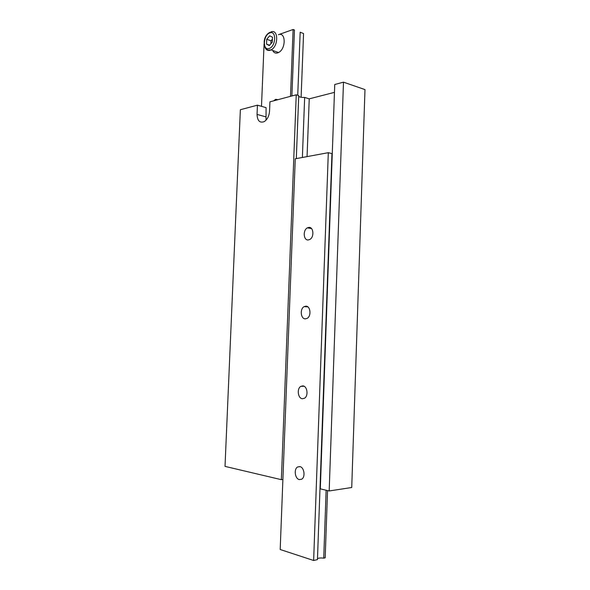 <?xml version="1.0" encoding="UTF-8"?>
<svg xmlns="http://www.w3.org/2000/svg" width="590" height="590" viewBox="0 0 590 590"><rect width="100%" height="100%" fill="white"/><g stroke="black" fill="none" stroke-linecap="round" stroke-linejoin="round"><path stroke-width="0.89" d="M299.359 479.596L301.638 479.228C305.664 477.163 304.233 467.199 299.845 466.594L297.626 466.97C293.636 469.013 294.971 478.881 299.359 479.596M302.375 398.729L304.411 398.287C308.659 396.133 307.375 386.037 302.854 385.882L300.878 386.332C296.667 388.463 297.862 398.464 302.375 398.729M305.355 318.851L307.132 318.379C311.594 316.137 310.488 305.856 305.834 306.166L304.116 306.638C299.683 308.865 300.701 319.05 305.355 318.851M308.305 239.946L309.794 239.474C314.485 237.143 313.57 226.619 308.769 227.416L307.331 227.88C302.677 230.196 303.496 240.631 308.305 239.946M326.13 490.238L323.733 558.155L325.186 557.816L327.553 490.57M323.733 558.155C320.901 557.808 318.821 557.97 317.486 558.627M313.637 560.5L317.45 559.615L331.949 153.607L328.313 152.685L295.258 158.791L280.191 549.504L313.637 560.5L328.313 152.685M351.729 487.51L329.183 490.961L320.311 488.867L334.737 84.51L343.491 82.165L364.981 89.592L351.729 487.51M266.024 120.168L266.083 107.653L257.432 105.168L240.359 109.733L225.019 466.388L281.356 479.677L296.239 94.798L269.925 101.834L269.549 111.222C269.114 116.105 267.322 119.578 264.158 121.651C259.718 123.185 257.351 120.773 257.048 114.408L257.432 105.168M329.183 490.961L343.491 82.165M334.456 92.357L309.241 98.855L304.654 97.424C301.866 97.542 299.882 97.203 298.702 96.406M307.066 156.608L309.241 98.855M302.375 157.471L304.654 97.424M296.305 158.592L298.732 95.573L296.239 94.798M282.89 479.471L281.356 479.677M273.067 51.271C274.232 52.916 275.766 53.461 277.669 52.894L278.532 52.525C286.12 49.022 285.973 31.521 278.406 34.699L293.112 29.5L290.501 96.332M273.627 100.838L275.803 99.319L277.912 99.695M264.187 41.153L264.512 39.604M264.069 43.977L261.495 106.333M293.112 29.5L294.454 30.016L291.888 95.964M301.121 97.269L303.562 33.534L300.17 32.221L297.736 95.263M266.54 44.132L269.306 45.585L272.3 42.133L272.499 37.222L269.704 35.798L266.739 39.257L266.54 44.132L269.615 45.231M272.418 39.191L271.017 40.813L270.899 43.748M271.017 40.813L266.739 39.257M265.707 116.805L257.048 114.408M270.957 31.912C278.51 28.681 278.642 46.322 271.061 49.885L270.205 50.261C267.668 50.954 265.884 49.862 264.836 46.979M269.822 32.922C263.096 34.987 262.425 51.101 269.188 48.461C276.002 46.536 276.666 30.068 269.822 32.922M311.498 228.544L307.331 227.88M307.847 306.889L304.116 306.638M304.034 386.251L300.878 386.332M300.14 466.668L297.626 466.97M269.984 32.295C260.839 36.912 263.907 51.846 269.741 49.951L271.061 49.885L278.532 52.525M275.102 99.599L276.599 100.049"/></g></svg>
